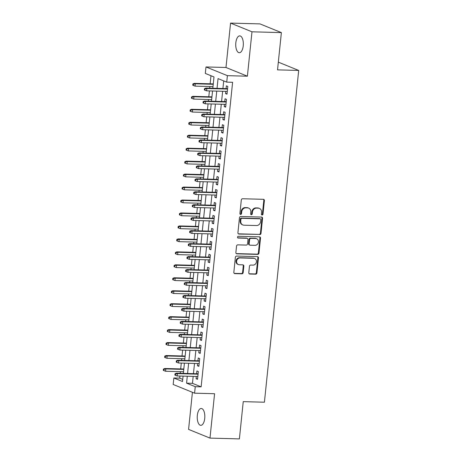 <?xml version="1.0" encoding="UTF-8"?>
<svg xmlns="http://www.w3.org/2000/svg" width="462" height="462" viewBox="0 0 462 462"><rect width="100%" height="100%" fill="white"/><g stroke="black" fill="none" stroke-linecap="round" stroke-linejoin="round"><path stroke-width="0.69" d="M262.093 215.003A0.907 0.797 112.1 0 0 262.993 214.137L264.391 200.618A1.294 1.138 112.1 0 0 263.369 199.318L242.59 198.752A1.294 1.138 112.1 0 0 241.303 199.994L239.905 213.513A0.907 0.797 112.1 0 0 241.522 213.554L241.701 211.804A4.141 3.644 112.1 0 1 245.819 207.836L247.551 207.883A4.141 3.644 112.1 0 1 248.689 208.119A4.141 3.644 112.1 0 1 250.82 212.052L250.641 213.802A0.907 0.797 112.1 0 0 252.258 213.848L252.437 212.098A4.141 3.644 112.1 0 1 256.554 208.125L258.287 208.171A4.141 3.644 112.1 0 1 259.425 208.408A4.141 3.644 112.1 0 1 261.561 212.341L261.377 214.091A0.907 0.797 112.1 0 0 262.093 215.003M261.584 214.766A0.907 0.797 112.1 0 0 262.416 213.9L263.814 200.387A1.294 1.138 112.1 0 0 263.415 199.318M240.113 214.189A0.907 0.797 112.1 0 0 240.945 213.323L241.124 211.573L241.701 211.804M250.849 214.478A0.907 0.797 112.1 0 0 251.68 213.611L251.859 211.862L252.437 212.098M204.73 418.41A8.431 3.794 -88.5 0 0 201.259 408.472A8.431 3.794 -88.5 0 0 197.326 415.396A8.431 3.794 -88.5 0 0 200.803 425.335A8.431 3.794 -88.5 0 0 204.73 418.41M243.237 45.807A8.431 3.794 -88.5 0 0 239.761 35.874A8.431 3.794 -88.5 0 0 235.828 42.799A8.431 3.794 -88.5 0 0 239.304 52.732A8.431 3.794 -88.5 0 0 243.237 45.807M248.781 272.719A1.294 1.138 112.1 0 0 249.803 274.024L255.63 274.18A1.294 1.138 112.1 0 0 256.918 272.938L258.466 257.929A1.294 1.138 112.1 0 0 257.444 256.624L236.665 256.063A1.294 1.138 112.1 0 0 235.377 257.305L233.83 272.314A1.294 1.138 112.1 0 0 234.852 273.62L241.892 273.81A1.294 1.138 112.1 0 0 243.179 272.568L243.844 266.141A1.294 1.138 112.1 0 0 242.821 264.841L239.328 264.743A3.459 3.043 112.1 0 1 238.375 264.547A3.459 3.043 112.1 0 1 236.688 260.718A3.459 3.043 112.1 0 1 240.032 257.94L253.713 258.31A3.459 3.043 112.1 0 1 254.666 258.506A3.459 3.043 112.1 0 1 256.352 262.335A3.459 3.043 112.1 0 1 253.009 265.113L250.727 265.055A1.294 1.138 112.1 0 0 249.445 266.297L248.781 272.719M193.174 376.391L192.458 383.327L201.132 386.856L195.253 386.694L194.583 393.179L173.175 384.471L173.845 377.991L182.525 381.52L183.085 376.12M281.381 32.606L251.981 31.809L230.567 23.1L259.973 23.897L281.381 32.606L277.529 69.866L298.7 70.438L264.414 402.211L243.243 401.64L239.397 438.9L209.991 438.103L214.576 393.716L194.583 393.179M230.567 23.1L225.982 67.487L247.389 76.195L251.981 31.809M247.389 76.195L227.396 75.658L226.727 82.138L218.047 78.604L217.036 88.386M201.132 386.856L232.605 82.294L226.727 82.138M259.719 234.615A1.294 1.138 112.1 0 0 261.007 233.374L262.555 218.364A1.294 1.138 112.1 0 0 261.532 217.065L240.754 216.499A1.294 1.138 112.1 0 0 239.466 217.741L237.918 232.75A1.294 1.138 112.1 0 0 238.941 234.055L259.142 234.384A1.294 1.138 112.1 0 0 260.429 233.143L261.977 218.128A1.294 1.138 112.1 0 0 261.584 217.065M260.51 238.149L258.963 253.159A1.294 1.138 112.1 0 1 257.675 254.4L236.896 253.834A1.294 1.138 112.1 0 1 235.874 252.535L236.538 246.107A1.294 1.138 112.1 0 1 237.82 244.866L246.252 245.097A1.294 1.138 112.1 0 0 247.534 243.855L247.978 239.593A1.294 1.138 112.1 0 0 246.951 238.288L238.178 238.051A0.907 0.797 112.1 0 1 238.363 236.273L259.488 236.844A1.294 1.138 112.1 0 1 260.51 238.149L259.933 237.913L258.385 252.922L258.963 253.159M192.417 392.296L188.583 429.394L209.991 438.103M225.791 91.361L225.56 93.607L227.004 94.196L227.812 86.423L226.363 85.834L226.074 88.629M224.451 104.32L224.22 106.566L225.67 107.155L226.472 99.382L225.023 98.793L224.734 101.588M223.111 117.279L222.88 119.531L224.33 120.114L225.133 112.341L223.683 111.752L223.394 114.553M221.777 130.238L221.541 132.49L222.99 133.079L223.793 125.3L222.343 124.711L222.055 127.512M220.438 143.197L220.201 145.449L221.65 146.038L222.453 138.259L221.009 137.67L220.715 140.471M219.098 156.156L218.861 158.408L220.31 158.997L221.113 151.218L219.669 150.635L219.381 153.43M217.758 169.115L217.527 171.367L218.971 171.956L219.773 164.183L218.33 163.594L218.041 166.389M216.418 182.08L216.187 184.326L217.631 184.916L218.434 177.142L216.99 176.553L216.701 179.348M215.078 195.039L214.847 197.291L216.291 197.875L217.094 190.101L215.65 189.512L215.361 192.313M213.739 207.998L213.508 210.25L214.951 210.839L215.754 203.061L214.31 202.472L214.022 205.272M212.399 220.957L212.168 223.21L213.611 223.799L214.42 216.02L212.97 215.431L212.682 218.231M211.059 233.916L210.828 236.169L212.272 236.758L213.08 228.979L211.631 228.395L211.342 231.191M209.719 246.875L209.488 249.128L210.938 249.717L211.74 241.944L210.291 241.355L210.002 244.15M208.379 259.84L208.148 262.087L209.598 262.676L210.401 254.903L208.951 254.314L208.662 257.109M207.045 272.799L206.809 275.046L208.258 275.635L209.061 267.862L207.611 267.273L207.322 270.074M205.706 285.759L205.469 288.011L206.918 288.6L207.721 280.821L206.271 280.232L205.983 283.033M204.366 298.718L204.129 300.97L205.578 301.559L206.381 293.78L204.937 293.191L204.649 295.992M203.026 311.677L202.795 313.929L204.239 314.518L205.041 306.739L203.598 306.15L203.309 308.951M201.686 324.636L201.455 326.888L202.899 327.477L203.702 319.704L202.258 319.115L201.969 321.91M200.346 337.601L200.115 339.847L201.559 340.436L202.362 332.663L200.918 332.074L200.629 334.869M199.007 350.56L198.775 352.806L200.219 353.395L201.022 345.622L199.578 345.033L199.289 347.828M197.667 363.519L197.436 365.771L198.879 366.354L199.688 358.581L198.238 357.992L197.95 360.793M223.706 80.908L222.915 88.548M222.638 91.274L221.581 101.507M221.298 104.233L220.241 114.466M219.958 117.192L218.901 127.425M218.618 130.151L217.562 140.384M217.279 143.11L216.222 153.344M215.939 156.075L214.882 166.303M214.599 169.034L213.542 179.268M213.259 181.993L212.202 192.227M211.919 194.952L210.863 205.186M210.58 207.912L209.523 218.145M209.246 220.871L208.183 231.104M207.906 233.836L206.849 244.063M206.566 246.795L205.509 257.028M205.226 259.754L204.169 269.987M203.886 272.713L202.83 282.946M202.547 285.672L201.49 295.905M201.207 298.631L200.15 308.864M199.867 311.59L198.81 321.823M198.527 324.555L197.47 334.788M197.187 337.514L196.131 347.747M195.848 350.473L194.791 360.707M194.514 363.432L193.451 373.666M196.327 376.478L196.096 378.73L197.54 379.319L198.348 371.54L196.899 370.951L196.61 373.752M210.978 75.728L210.141 83.807M209.863 86.533L209.69 88.19M209.407 90.916L208.801 96.766M208.524 99.492L208.35 101.149M208.067 103.875L207.467 109.725M207.184 112.451L207.011 114.108M206.728 116.834L206.127 122.684M205.844 125.416L205.671 127.067M205.388 129.793L204.787 135.643M204.504 138.375L204.331 140.026M204.054 142.752L203.447 148.608M203.165 151.334L202.991 152.986M202.714 155.717L202.108 161.567M201.825 164.293L201.657 165.95M201.374 168.676L200.768 174.526M200.485 177.252L200.317 178.91M200.034 181.635L199.428 187.485M199.145 190.211L198.978 191.869M198.695 194.594L198.088 200.444M197.805 203.17L197.638 204.828M197.355 207.553L196.748 213.404M196.465 216.135L196.298 217.787M196.015 220.513L195.409 226.368M195.131 229.094L194.958 230.746M194.675 233.477L194.069 239.328M193.792 242.053L193.618 243.711M193.335 246.437L192.735 252.287M192.452 255.012L192.279 256.67M191.996 259.396L191.395 265.246M191.112 267.972L190.939 269.629M190.656 272.355L190.055 278.205M189.772 280.931L189.599 282.588M189.322 285.314L188.715 291.164M188.432 293.896L188.259 295.547M187.982 298.273L187.376 304.129M187.093 306.855L186.919 308.506M186.642 311.238L186.036 317.088M185.753 319.814L185.585 321.465M185.302 324.197L184.696 330.047M184.413 332.773L184.246 334.43M183.963 337.156L183.356 343.006M183.073 345.732L182.906 347.389M182.623 350.115L182.016 355.965M181.733 358.691L181.566 360.348M181.283 363.074L180.677 368.924M180.399 371.656L180.226 373.308M179.943 376.033L179.724 378.147L182.744 379.377M298.7 70.438L278.326 62.151M179.724 378.147L173.845 377.991M212.826 88.271L213.998 76.958L205.319 73.429L205.988 66.95L227.396 75.658M225.982 67.487L205.988 66.95M187.289 376.235L186.573 383.165L195.253 386.694M216.753 91.112L215.696 101.345M215.413 104.071L214.356 114.305M214.079 117.036L213.017 127.264M212.739 129.995L211.683 140.229M211.4 142.954L210.343 153.188M210.06 155.913L209.003 166.147M208.72 168.873L207.663 179.106M207.38 181.832L206.323 192.065M206.04 194.797L204.984 205.024M204.701 207.756L203.644 217.989M203.361 220.715L202.304 230.948M202.021 233.674L200.964 243.907M200.681 246.633L199.624 256.866M199.347 259.592L198.285 269.825M198.007 272.551L196.951 282.784M196.668 285.516L195.611 295.749M195.328 298.475L194.271 308.708M193.988 311.434L192.931 321.668M192.648 324.393L191.591 334.627M191.308 337.352L190.252 347.586M189.969 350.312L188.912 360.545M188.629 363.276L187.572 373.51M183.362 373.394L184.419 363.161M184.702 360.435L185.759 350.202M186.042 347.476L187.098 337.243M187.381 334.511L188.438 324.278M188.721 321.552L189.778 311.319M190.061 308.593L191.118 298.36M191.401 295.634L192.458 285.401M192.741 282.675L193.797 272.441M194.08 269.716L195.137 259.482M195.42 256.751L196.477 246.517M196.754 243.792L197.817 233.558M198.094 230.833L199.151 220.599M199.434 217.873L200.491 207.64M200.774 204.914L201.83 194.681M202.113 191.955L203.17 181.722M203.453 178.99L204.51 168.763M204.793 166.031L205.85 155.798M206.133 153.072L207.19 142.839M207.473 140.113L208.529 129.88M208.812 127.154L209.869 116.921M210.152 114.195L211.209 103.962M211.486 101.23L212.549 91.002M192.458 383.327L186.573 383.165M225.56 93.607L227.061 93.647M224.22 106.566L225.722 106.606M222.88 119.531L224.382 119.571M221.541 132.49L223.048 132.53M220.201 145.449L221.708 145.49M218.861 158.408L220.368 158.449M217.527 171.367L219.028 171.408M216.187 184.326L217.689 184.367M214.847 197.291L216.349 197.332M213.508 210.25L215.009 210.291M212.168 223.21L213.669 223.25M210.828 236.169L212.329 236.209M209.488 249.128L210.99 249.168M208.148 262.087L209.65 262.127M206.809 275.046L208.316 275.092M205.469 288.011L206.976 288.051M204.129 300.97L205.636 301.01M202.795 313.929L204.296 313.969M201.455 326.888L202.957 326.929M200.115 339.847L201.617 339.888M198.775 352.806L200.277 352.847M197.436 365.771L198.937 365.812M196.096 378.73L197.597 378.771M259.425 208.408L258.847 208.171A4.141 3.644 112.1 0 0 257.709 207.935L258.287 208.171M251.859 211.862A4.141 3.644 112.1 0 1 255.977 207.888L257.709 207.935M248.689 208.119L248.111 207.883A4.141 3.644 112.1 0 0 246.968 207.646L247.551 207.883M241.124 211.573A4.141 3.644 112.1 0 1 245.241 207.6L246.968 207.646M238.311 233.818A1.294 1.138 112.1 0 0 238.363 233.818L259.142 234.384M260.799 219.721A0.907 0.797 112.1 0 0 260.083 218.809L241.84 218.318A0.907 0.797 112.1 0 0 240.939 219.184L240.748 221.027A4.141 3.644 112.1 0 0 242.885 224.965A4.141 3.644 112.1 0 0 244.023 225.202L256.491 225.537A4.141 3.644 112.1 0 0 260.608 221.564L260.799 219.721M260.331 218.861L259.748 218.624A0.907 0.797 112.1 0 0 259.5 218.572L260.083 218.809M242.885 224.965L242.307 224.728A4.141 3.644 112.1 0 1 240.171 220.796L240.361 218.948A0.907 0.797 112.1 0 1 241.262 218.081L259.5 218.572M236.267 253.598A1.294 1.138 112.1 0 0 236.319 253.603L257.097 254.164A1.294 1.138 112.1 0 0 258.385 252.922M247.309 238.363L246.731 238.132A1.294 1.138 112.1 0 0 246.373 238.057L237.67 237.82M254.995 245.334A3.459 3.043 112.1 0 0 258.339 242.556A3.459 3.043 112.1 0 0 256.653 238.727A3.459 3.043 112.1 0 0 255.7 238.525L250.878 238.398A1.294 1.138 112.1 0 0 249.59 239.639L249.151 243.901A1.294 1.138 112.1 0 0 250.173 245.201L254.995 245.334M256.653 238.727L256.069 238.49A3.459 3.043 112.1 0 0 255.122 238.294L255.7 238.525M249.821 245.126L249.243 244.895A1.294 1.138 112.1 0 1 248.573 243.665L249.012 239.403A1.294 1.138 112.1 0 1 250.3 238.161L255.122 238.294M259.933 237.913A1.294 1.138 112.1 0 0 259.54 236.844M254.666 258.506L254.083 258.275A3.459 3.043 112.1 0 0 253.136 258.073L253.713 258.31M238.375 264.547L237.797 264.31A3.459 3.043 112.1 0 1 236.111 260.481A3.459 3.043 112.1 0 1 239.455 257.704L253.136 258.073M234.222 273.383A1.294 1.138 112.1 0 0 234.274 273.383L241.314 273.573A1.294 1.138 112.1 0 0 242.602 272.332L243.266 265.91A1.294 1.138 112.1 0 0 242.868 264.841M249.174 273.787A1.294 1.138 112.1 0 0 249.22 273.787L255.053 273.943A1.294 1.138 112.1 0 0 256.341 272.701L257.888 257.692A1.294 1.138 112.1 0 0 257.496 256.629M192.897 83.945L192.764 85.245L193.341 85.476L193.474 84.182L192.897 83.945L194.248 83.374L195.287 83.801L195.051 86.134L212.999 86.619M193.474 84.182L195.287 83.801L213.242 84.286M194.248 83.374L213.282 83.888M195.051 86.134L193.341 85.476M227.575 88.669L205.821 88.08L206.861 88.508L227.535 89.068M205.047 88.889L204.47 88.652L204.337 89.951L204.914 90.188L205.047 88.889L206.861 88.508L206.618 90.841L227.298 91.401M205.821 88.08L204.47 88.652M204.914 90.188L206.618 90.841M191.557 96.905L191.424 98.204L192.001 98.441L192.134 97.141L191.557 96.905L192.908 96.339L193.948 96.76L193.711 99.093L211.66 99.578M192.134 97.141L193.948 96.76L211.902 97.245M192.908 96.339L211.942 96.853M193.711 99.093L192.001 98.441M190.217 109.869L190.084 111.163L190.662 111.4L190.794 110.1L190.217 109.869L191.568 109.298L192.614 109.719L192.371 112.052L210.32 112.537M190.794 110.1L192.614 109.719L210.562 110.204M191.568 109.298L210.603 109.812M192.371 112.052L190.662 111.4M188.877 122.828L188.744 124.122L189.322 124.359L189.455 123.065L188.877 122.828L190.228 122.257L191.274 122.678L191.031 125.011L208.98 125.497M189.455 123.065L191.274 122.678L209.222 123.163M190.228 122.257L209.263 122.771M191.031 125.011L189.322 124.359M187.537 135.788L187.405 137.081L187.982 137.318L188.121 136.024L187.537 135.788L188.889 135.216L189.934 135.637L189.691 137.971L207.64 138.456M188.121 136.024L189.934 135.637L207.883 136.123M188.889 135.216L207.923 135.73M189.691 137.971L187.982 137.318M226.236 101.628L204.481 101.045L205.521 101.467L226.195 102.027M203.707 101.848L203.13 101.617L202.997 102.91L203.575 103.147L203.707 101.848L205.521 101.467L205.284 103.8L225.958 104.36M204.481 101.045L203.13 101.617M203.575 103.147L205.284 103.8M224.902 114.593L203.141 114.004L204.181 114.426L224.855 114.986M202.368 114.807L201.79 114.576L201.657 115.87L202.235 116.106L202.368 114.807L204.181 114.426L203.944 116.759L224.619 117.319M203.141 114.004L201.79 114.576M202.235 116.106L203.944 116.759M223.562 127.552L201.802 126.963L202.841 127.385L223.521 127.945M201.028 127.772L200.45 127.535L200.317 128.829L200.895 129.065L201.028 127.772L202.841 127.385L202.604 129.718L223.279 130.278M201.802 126.963L200.45 127.535M200.895 129.065L202.604 129.718M222.222 140.512L200.462 139.922L201.507 140.344L222.182 140.904M199.688 140.731L199.11 140.494L198.978 141.788L199.555 142.025L199.688 140.731L201.507 140.344L201.265 142.677L221.939 143.237M200.462 139.922L199.11 140.494M199.555 142.025L201.265 142.677M186.198 148.747L186.065 150.046L186.642 150.277L186.781 148.983L186.198 148.747L187.549 148.175L188.594 148.602L188.352 150.93L206.3 151.421M186.781 148.983L188.594 148.602L206.543 149.087M187.549 148.175L206.583 148.689M188.352 150.93L186.642 150.277M220.882 153.471L199.122 152.882L200.167 153.309L220.842 153.863M198.354 153.69L197.771 153.453L197.638 154.753L198.215 154.984L198.354 153.69L200.167 153.309L199.925 155.642L220.599 156.196M199.122 152.882L197.771 153.453M198.215 154.984L199.925 155.642M184.864 161.706L184.725 163.005L185.308 163.236L185.441 161.943L184.864 161.706L186.215 161.134L187.254 161.561L187.012 163.895L204.966 164.38M185.441 161.943L187.254 161.561L205.203 162.047M186.215 161.134L205.243 161.648M187.012 163.895L185.308 163.236M183.524 174.665L183.385 175.964L183.968 176.201L184.101 174.902L183.524 174.665L184.875 174.099L185.915 174.52L185.672 176.854L203.627 177.339M184.101 174.902L185.915 174.52L203.863 175.006M184.875 174.099L203.904 174.613M185.672 176.854L183.968 176.201M182.184 187.63L182.051 188.923L182.629 189.16L182.761 187.861L182.184 187.63L183.535 187.058L184.575 187.48L184.332 189.813L202.287 190.298M182.761 187.861L184.575 187.48L202.523 187.965M183.535 187.058L202.57 187.572M184.332 189.813L182.629 189.16M180.844 200.589L180.711 201.882L181.289 202.119L181.422 200.82L180.844 200.589L182.195 200.017L183.235 200.439L182.992 202.772L200.947 203.257M181.422 200.82L183.235 200.439L201.189 200.924M182.195 200.017L201.23 200.531M182.992 202.772L181.289 202.119M179.504 213.548L179.372 214.842L179.949 215.078L180.082 213.785L179.504 213.548L180.856 212.976L181.895 213.398L181.653 215.731L199.607 216.216M180.082 213.785L181.895 213.398L199.85 213.883M180.856 212.976L199.89 213.49M181.653 215.731L179.949 215.078M219.542 166.43L197.782 165.841L198.827 166.268L219.502 166.828M197.014 166.649L196.431 166.412L196.298 167.712L196.876 167.949L197.014 166.649L198.827 166.268L198.585 168.601L219.259 169.161M197.782 165.841L196.431 166.412M196.876 167.949L198.585 168.601M218.203 179.389L196.442 178.806L197.488 179.227L218.162 179.787M195.674 179.608L195.097 179.377L194.958 180.671L195.542 180.908L195.674 179.608L197.488 179.227L197.245 181.56L217.92 182.12M196.442 178.806L195.097 179.377M195.542 180.908L197.245 181.56M216.863 192.354L195.108 191.765L196.148 192.186L216.822 192.746M194.335 192.567L193.757 192.336L193.618 193.63L194.202 193.867L194.335 192.567L196.148 192.186L195.905 194.519L216.58 195.08M195.108 191.765L193.757 192.336M194.202 193.867L195.905 194.519M215.523 205.313L193.769 204.724L194.808 205.145L215.483 205.706M192.995 205.532L192.417 205.295L192.279 206.589L192.862 206.826L192.995 205.532L194.808 205.145L194.566 207.478L215.24 208.039M193.769 204.724L192.417 205.295M192.862 206.826L194.566 207.478M214.183 218.272L192.429 217.683L193.468 218.104L214.143 218.665M191.655 218.491L191.077 218.255L190.945 219.548L191.522 219.785L191.655 218.491L193.468 218.104L193.226 220.438L213.9 220.998M192.429 217.683L191.077 218.255M191.522 219.785L193.226 220.438M178.165 226.507L178.032 227.801L178.609 228.037L178.742 226.744L178.165 226.507L179.516 225.935L180.555 226.363L180.319 228.69L198.267 229.175M178.742 226.744L180.555 226.363L198.51 226.848M179.516 225.935L198.55 226.449M180.319 228.69L178.609 228.037M212.843 231.231L191.089 230.642L192.128 231.069L212.803 231.624M190.315 231.45L189.738 231.214L189.605 232.513L190.182 232.744L190.315 231.45L192.128 231.069L191.886 233.402L212.566 233.957M191.089 230.642L189.738 231.214M190.182 232.744L191.886 233.402M176.825 239.466L176.692 240.766L177.269 240.997L177.402 239.703L176.825 239.466L178.176 238.894L179.216 239.322L178.979 241.655L196.928 242.14M177.402 239.703L179.216 239.322L197.17 239.807M178.176 238.894L197.21 239.408M178.979 241.655L177.269 240.997M211.504 244.19L189.749 243.601L190.789 244.028L211.463 244.589M188.975 244.41L188.398 244.173L188.265 245.472L188.843 245.709L188.975 244.41L190.789 244.028L190.552 246.362L211.226 246.916M189.749 243.601L188.398 244.173M188.843 245.709L190.552 246.362M175.485 252.425L175.352 253.725L175.93 253.961L176.062 252.662L175.485 252.425L176.836 251.854L177.876 252.281L177.639 254.614L195.588 255.099M176.062 252.662L177.876 252.281L195.83 252.766M176.836 251.854L195.871 252.373M177.639 254.614L175.93 253.961M210.17 257.149L188.409 256.566L189.449 256.988L210.123 257.548M187.636 257.369L187.058 257.132L186.925 258.431L187.503 258.668L187.636 257.369L189.449 256.988L189.212 259.321L209.887 259.881M188.409 256.566L187.058 257.132M187.503 258.668L189.212 259.321M174.145 265.39L174.012 266.684L174.59 266.921L174.723 265.621L174.145 265.39L175.496 264.818L176.542 265.24L176.299 267.573L194.248 268.058M174.723 265.621L176.542 265.24L194.49 265.725M175.496 264.818L194.531 265.332M176.299 267.573L174.59 266.921M208.83 270.114L187.07 269.525L188.109 269.947L208.789 270.507M186.296 270.328L185.718 270.097L185.585 271.39L186.163 271.627L186.296 270.328L188.109 269.947L187.872 272.28L208.547 272.84M187.07 269.525L185.718 270.097M186.163 271.627L187.872 272.28M172.805 278.349L172.673 279.643L173.25 279.88L173.389 278.58L172.805 278.349L174.157 277.778L175.202 278.199L174.959 280.532L192.908 281.017M173.389 278.58L175.202 278.199L193.151 278.684M174.157 277.778L193.191 278.291M174.959 280.532L173.25 279.88M207.49 283.073L185.73 282.484L186.775 282.906L207.45 283.466M184.956 283.293L184.378 283.056L184.246 284.349L184.823 284.586L184.956 283.293L186.775 282.906L186.532 285.239L207.207 285.799M185.73 282.484L184.378 283.056M184.823 284.586L186.532 285.239M171.466 291.308L171.333 292.602L171.91 292.839L172.049 291.545L171.466 291.308L172.817 290.737L173.862 291.158L173.62 293.491L191.568 293.976M172.049 291.545L173.862 291.158L191.811 291.643M172.817 290.737L191.851 291.251M173.62 293.491L171.91 292.839M206.15 296.032L184.39 295.443L185.435 295.865L206.11 296.425M183.616 296.252L183.039 296.015L182.906 297.309L183.483 297.545L183.616 296.252L185.435 295.865L185.193 298.198L205.867 298.758M184.39 295.443L183.039 296.015M183.483 297.545L185.193 298.198M170.132 304.267L169.993 305.561L170.576 305.798L170.709 304.504L170.132 304.267L171.477 303.696L172.522 304.117L172.28 306.45L190.234 306.935M170.709 304.504L172.522 304.117L190.471 304.602M171.477 303.696L190.511 304.21M172.28 306.45L170.576 305.798M168.792 317.227L168.653 318.526L169.236 318.757L169.369 317.463L168.792 317.227L170.143 316.655L171.183 317.082L170.94 319.415L188.894 319.9M169.369 317.463L171.183 317.082L189.131 317.567M170.143 316.655L189.172 317.169M170.94 319.415L169.236 318.757M167.452 330.186L167.319 331.485L167.897 331.722L168.029 330.422L167.452 330.186L168.803 329.614L169.843 330.041L169.6 332.374L187.555 332.859M168.029 330.422L169.843 330.041L187.791 330.526M168.803 329.614L187.832 330.134M169.6 332.374L167.897 331.722M166.112 343.151L165.979 344.444L166.557 344.681L166.69 343.382L166.112 343.151L167.463 342.579L168.503 343L168.26 345.333L186.215 345.819M166.69 343.382L168.503 343L186.457 343.485M167.463 342.579L186.498 343.093M168.26 345.333L166.557 344.681M164.772 356.11L164.639 357.403L165.217 357.64L165.35 356.341L164.772 356.11L166.124 355.538L167.163 355.959L166.921 358.293L184.875 358.778M165.35 356.341L167.163 355.959L185.118 356.445M166.124 355.538L185.158 356.052M166.921 358.293L165.217 357.64M163.433 369.069L163.3 370.362L163.877 370.599L164.01 369.305L163.433 369.069L164.784 368.497L165.823 368.919L165.587 371.252L183.535 371.737M164.01 369.305L165.823 368.919L183.778 369.404M164.784 368.497L183.818 369.011M165.587 371.252L163.877 370.599M204.81 308.991L183.05 308.402L184.095 308.83L204.77 309.384M182.282 309.211L181.699 308.974L181.566 310.273L182.143 310.504L182.282 309.211L184.095 308.83L183.853 311.163L204.527 311.717M183.05 308.402L181.699 308.974M182.143 310.504L183.853 311.163M203.471 321.95L181.71 321.361L182.756 321.789L203.43 322.349M180.942 322.17L180.359 321.933L180.226 323.233L180.804 323.464L180.942 322.17L182.756 321.789L182.513 324.122L203.188 324.676M181.71 321.361L180.359 321.933M180.804 323.464L182.513 324.122M202.131 334.91L180.376 334.326L181.416 334.748L202.09 335.308M179.602 335.129L179.025 334.892L178.886 336.192L179.47 336.428L179.602 335.129L181.416 334.748L181.173 337.081L201.848 337.641M180.376 334.326L179.025 334.892M179.47 336.428L181.173 337.081M200.791 347.874L179.037 347.285L180.076 347.707L200.751 348.267M178.263 348.088L177.685 347.857L177.547 349.151L178.13 349.387L178.263 348.088L180.076 347.707L179.833 350.04L200.508 350.6M179.037 347.285L177.685 347.857M178.13 349.387L179.833 350.04M199.451 360.834L177.697 360.244L178.736 360.666L199.411 361.226M176.923 361.053L176.345 360.816L176.213 362.11L176.79 362.347L176.923 361.053L178.736 360.666L178.494 362.999L199.168 363.559M177.697 360.244L176.345 360.816M176.79 362.347L178.494 362.999M198.111 373.793L176.357 373.204L177.396 373.625L198.071 374.185M175.583 374.012L175.006 373.775L174.873 375.069L175.45 375.306L175.583 374.012L177.396 373.625L177.154 375.958L197.834 376.518M176.357 373.204L175.006 373.775M175.45 375.306L177.154 375.958M262.416 213.9L262.993 214.137M240.945 213.323L241.522 213.554M251.68 213.611L252.258 213.848M255.977 207.888L256.554 208.125M245.241 207.6L245.819 207.836M263.814 200.387L264.391 200.618M238.363 233.818L238.941 234.055M261.977 218.128L262.555 218.364M260.429 233.143L261.007 233.374M241.262 218.081L241.84 218.318M240.361 218.948L240.939 219.184M240.171 220.796L240.748 221.027M257.097 254.164L257.675 254.4M236.319 253.603L236.896 253.834M246.373 238.057L246.951 238.288M237.716 237.866L238.178 238.051M250.3 238.161L250.878 238.398M249.012 239.403L249.59 239.639M248.573 243.665L249.151 243.901M239.455 257.704L240.032 257.94M243.266 265.91L243.844 266.141M242.602 272.332L243.179 272.568M241.314 273.573L241.892 273.81M234.274 273.383L234.852 273.62M257.888 257.692L258.466 257.929M256.341 272.701L256.918 272.938M255.053 273.943L255.63 274.18M249.22 273.787L249.803 274.024"/></g></svg>
